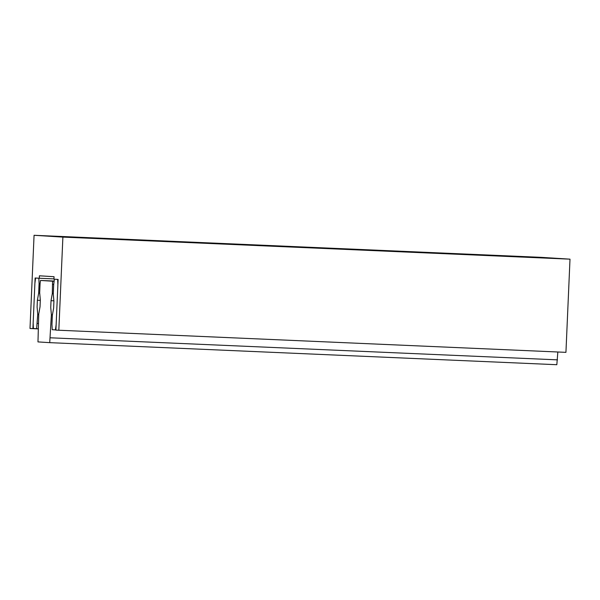 <?xml version="1.0" encoding="UTF-8"?>
<svg xmlns="http://www.w3.org/2000/svg" width="600" height="600" viewBox="0 0 600 600"><rect width="100%" height="100%" fill="white"/><g stroke="black" fill="none" stroke-linecap="round" stroke-linejoin="round"><path stroke-width="0.9" d="M170.655 241.403L161.07 240.975L170.655 241.403M436.695 253.222L427.118 252.788L436.695 253.222M183.142 242.19L173.565 241.755L183.142 242.19M297.428 246.923L287.85 246.487L297.428 246.923M309.923 247.702L300.337 247.275L309.923 247.702M424.207 252.435L414.63 252L424.207 252.435M32.91 328.657L35.123 277.995L39.307 278.257L39.42 275.79L54.045 276.712L53.932 279.173L58.117 279.435L55.905 330.105L565.935 352.35L570 259.163L541.178 257.347L34.065 235.29L30 328.478L38.1 328.882M58.823 330.285L62.887 237.105L570 259.163M62.887 237.105L34.065 235.29M39.307 278.257L53.948 278.895M40.5 280.455L52.56 281.212L52.312 293.543L51.03 300.69L50.738 307.485L51.383 314.752L49.725 342.653L37.973 341.91L38.752 313.965L40.027 306.81L40.32 300.022L39.675 292.748L40.072 283.62L40.5 280.455L54.165 281.055M49.725 342.653L556.83 364.71L557.835 351.998M50.377 337.8L557.49 359.858M51.383 314.752L52.418 314.798M51.338 300.712L53.595 300.81M52.312 293.543L53.302 293.58M52.71 284.415L53.7 284.46L54.412 279.202L57.637 279.405L57.885 284.745L56.145 324.63L55.432 329.903L55.912 329.925M52.56 281.212L54.127 281.288M36.63 328.718L37.74 314.325L37.095 307.05L37.388 300.263L38.662 293.108L39.082 283.56L38.835 278.228L35.602 278.025L34.89 283.298L33.15 323.183L33.398 328.515L38.1 328.785M37.343 323.445L38.332 323.49M37.74 314.325L38.73 314.37M37.695 300.278L40.305 300.39M38.662 293.108L39.697 293.153M39.082 283.56L40.072 283.605M55.432 329.903L52.207 329.7L51.96 324.368L52.358 315.24L53.633 308.085L53.925 301.298L53.28 294.022L53.7 284.475"/></g></svg>
